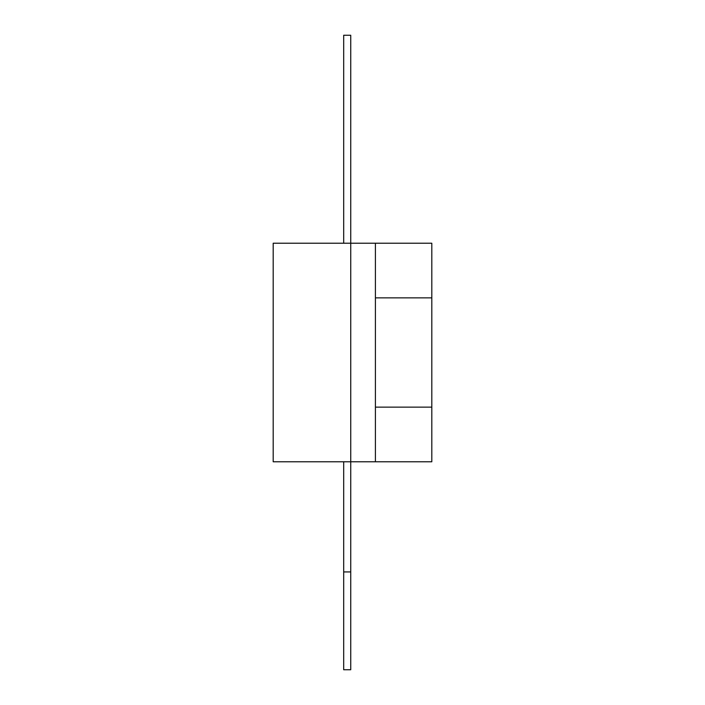 <?xml version="1.0" encoding="UTF-8"?>
<svg xmlns="http://www.w3.org/2000/svg" width="705" height="705" viewBox="0 0 705 705"><rect width="100%" height="100%" fill="white"/><g stroke="black" fill="none" stroke-linecap="round" stroke-linejoin="round"><path stroke-width="0.53" stroke-dasharray="3.52 2.64" d="M273.223 325.357L273.223 305.864L273.188 325.357M273.188 322.89L273.223 307.45L273.188 322.89M343.688 243.225L343.688 35.25L350.738 35.25L350.738 461.775L375.412 461.775L375.412 243.225L375.412 461.775L375.412 243.225L273.188 243.225L273.188 461.775L350.738 461.775L343.688 461.775L350.738 461.775L350.738 243.225L350.738 669.75L343.688 669.75L343.688 461.775M273.188 407.076L273.188 351.134L273.188 407.076M273.188 387.565L273.223 351.134L273.223 387.565M273.188 378.453L273.223 391.108L273.188 378.453M273.188 381.114L273.223 391.108L273.188 381.114M273.188 289.455L273.223 329.649L273.188 289.455M273.188 325.639L273.188 312.712M273.188 405.41L273.188 412.072L273.188 405.41M273.223 405.41L273.223 412.072L273.223 405.41M273.223 312.712L273.223 288.803L273.188 311.196M273.223 311.196L273.223 325.639M273.223 329.552L273.223 289.455L273.223 329.552M375.412 243.225L431.812 243.225L431.812 297.863L375.412 297.863L431.812 297.863L431.812 407.137L375.412 407.137L431.812 407.137L431.812 461.775L375.412 461.775M375.412 407.137L431.812 407.137M375.412 297.863L431.812 297.863"/><path stroke-width="1.06" d="M350.738 571.931L350.738 669.75L343.688 669.75L343.688 571.931L350.738 571.931L350.738 461.775L273.188 461.775L273.188 243.225L350.738 243.225L350.738 35.25L343.688 35.25L343.688 243.225M350.738 461.775L350.738 243.225L375.412 243.225L375.412 461.775L350.738 461.775M343.688 571.931L343.688 461.775M375.412 461.775L431.812 461.775L431.812 407.137L375.412 407.137M375.412 243.225L431.812 243.225L431.812 407.137M375.412 297.863L431.812 297.863"/></g></svg>
